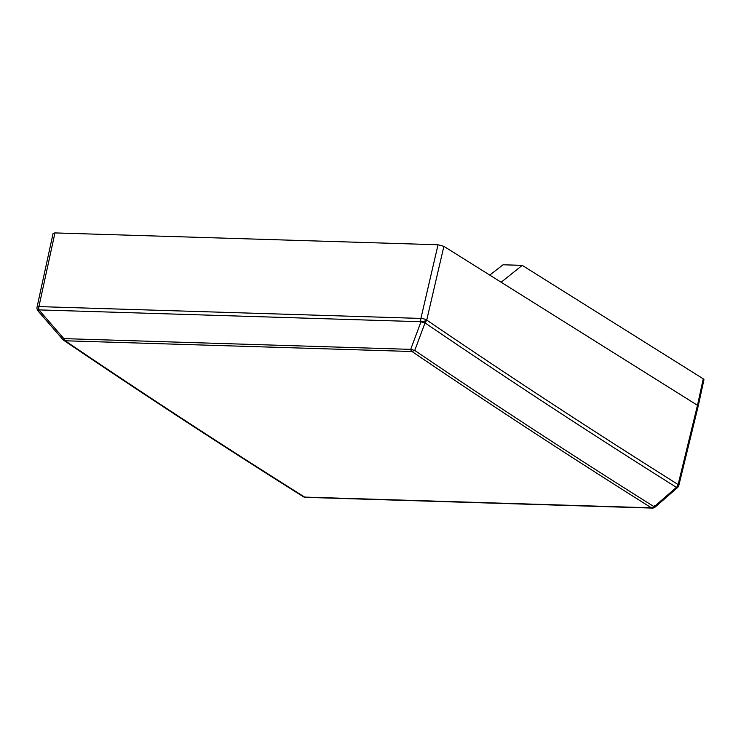 <?xml version="1.0" encoding="UTF-8"?>
<svg xmlns="http://www.w3.org/2000/svg" width="741" height="741" viewBox="0 0 741 741"><rect width="100%" height="100%" fill="white"/><g stroke="black" fill="none" stroke-linecap="round" stroke-linejoin="round"><path stroke-width="1.11" d="M489.755 275.096L503.046 264.778L522.238 265.371L703.246 378.827L703.95 379.688L698.189 406.151L697.485 405.299L703.246 378.827M443.887 246.345L426.742 319.992A4.316 1.593 165.7 0 1 420.944 321.724L38.958 309.895A4.316 2.519 -88.2 0 1 38.921 306.598A4.316 1.121 -167.7 0 0 37.05 307.107L53.083 233.424L54.954 232.915L438.042 244.771L443.887 246.345L501.148 282.238L522.238 265.371M501.148 282.238L697.485 405.299L678.126 484.54A4.316 1.139 13.7 0 1 678.821 485.42L698.179 406.179M438.042 244.771L420.897 318.426A4.316 2.519 91.8 0 0 420.944 321.724L420.971 321.835A4.316 1.593 -14.3 0 0 426.77 320.103L426.742 319.992A4.316 1.084 -166.9 0 0 420.897 318.426L38.921 306.598L54.954 232.915M678.821 485.42A4.316 4.316 0 0 1 677.459 487.652L655.183 507.029L654.136 506.742L676.422 487.365L677.487 487.634M62.985 339.545L63.846 338.618L410.69 349.363A4.316 2.519 91.8 0 0 411.996 351.512C491.376 405.327 571.181 457.438 651.413 507.835L651.413 507.835A4.316 3.316 122.1 0 0 654.136 506.742C573.914 456.354 494.117 404.253 414.738 350.437L410.69 349.363L420.971 321.835L425.019 322.909L414.738 350.437L411.996 351.512L65.162 340.777C144.597 394.592 224.43 446.703 304.653 497.091L303.301 496.692C223.05 446.286 143.189 394.156 63.735 340.323L65.162 340.777A4.316 2.519 91.8 0 1 63.846 338.618L38.995 310.007A4.316 1.556 165.2 0 1 37.124 309.238A4.316 1.556 165.2 0 1 37.115 309.182M38.124 310.924L38.958 309.895A4.316 1.556 -14.8 0 1 37.096 309.127L37.124 309.238A4.316 4.316 0 0 0 38.041 310.961L62.902 339.582A4.316 4.316 0 0 0 63.735 340.323M678.126 484.54C593.874 431.614 510.086 376.808 426.77 320.103L425.019 322.909C508.354 379.614 592.152 434.439 676.422 487.365A4.316 3.316 -57.9 0 0 678.126 484.54M652.219 508.085A4.316 2.519 91.8 0 1 651.413 507.835L304.653 497.091A4.316 2.519 -88.2 0 0 305.459 497.35L652.219 508.085A4.316 4.316 0 0 0 655.183 507.029M654.09 506.788A4.316 2.519 91.8 0 0 654.683 505.279M37.05 307.107A4.316 4.316 0 0 0 37.096 309.127M303.31 496.702A4.316 4.316 0 0 0 305.459 497.35"/></g></svg>
